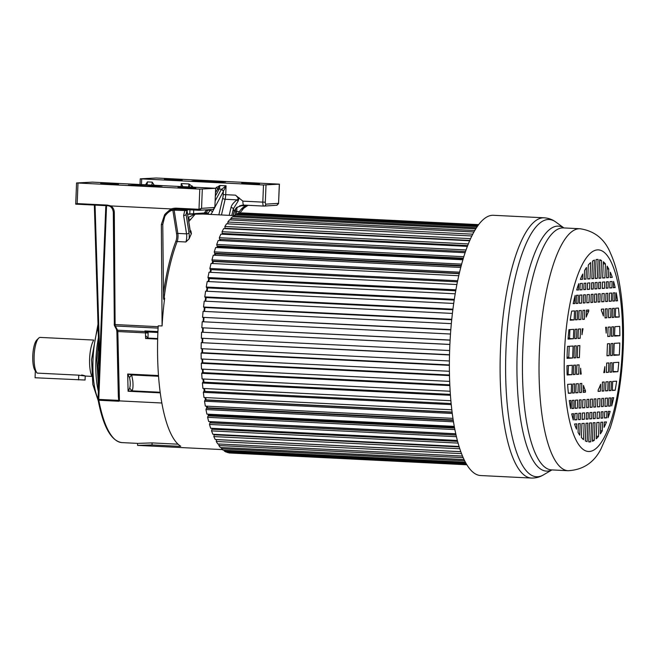 <?xml version="1.0" encoding="UTF-8"?>
<svg xmlns="http://www.w3.org/2000/svg" width="656" height="656" viewBox="0 0 656 656"><rect width="100%" height="100%" fill="white"/><g stroke="black" fill="none" stroke-linecap="round" stroke-linejoin="round"><path stroke-width="0.98" d="M75.793 204.131L77.17 203.598L107.141 205.082L110.979 205.935C113.045 207.452 114.16 209.592 114.308 212.364L113.365 212.044M199.801 189.117L76.555 182.958L92.471 182.138L215.717 188.297L199.801 189.117L198.989 209.289L201.548 208.337L214.282 207.509A2.017 1.935 -93.7 0 1 212.478 209.428C213.979 209.485 214.832 208.157 215.029 205.443L214.947 205.418M171.167 208.92A17.171 16.449 -93.7 0 1 176.759 208.19L176.997 209.174A16.162 15.482 -93.7 0 0 175.308 209.19A16.162 15.482 -93.7 0 0 164.623 214.709C172.02 207.189 171.421 210.059 171.167 208.92L110.979 205.935M202.31 189.174L201.548 208.337L199.244 210.281L212.478 209.428M128.453 185.115L147.985 186.288L162.147 186.001L142.36 184.877L128.445 185.222M100.704 183.377L118.482 184.172L100.704 183.377M178.038 187.206L195.824 188.001L178.038 187.206M76.555 182.958L75.711 204.147L107.461 205.722L107.141 205.082M105.911 205.648L98.047 399.332L98.769 399.389L98.818 400.258A1.009 0.623 169.4 0 1 98.105 399.57L98.088 399.34M138.49 443.358L152.102 442.907L152.02 444.957L137.662 445.399L222.474 449.606M178.047 444.194L152.102 442.907M157.661 339.095L145.591 338.496L145.468 332.904L117.818 331.534L119.441 400.898L161.811 402.997M119.441 400.898L118.802 401.242L118.326 396.216L116.875 331.132M118.351 394.289L118.326 396.216M164.623 214.709L161.36 224.516L162.081 325.942A117.153 33.456 92.8 0 1 163.639 306.836A117.153 33.456 92.8 0 1 164.656 298.144L164.074 298.119A2.017 0.574 -87.2 0 1 163.754 299.308M176.21 209.157L170.913 210.724A16.162 15.482 86.3 0 0 164.763 216.488L162.77 224.426L163.541 297.963A2.017 0.574 92.8 0 0 164.025 299.595A2.017 0.574 92.8 0 0 164.656 298.144M99.228 362.284L99.376 366.278M152.02 444.957L180.056 446.342L180.744 446.228L180.056 446.342L180.08 445.809M162.081 325.942L158.211 325.852A117.153 33.456 92.8 0 0 157.858 332.953A117.153 33.456 92.8 0 0 180.744 446.228M145.525 335.642L148.01 338.094L148.117 332.986L145.468 332.904A2.017 0.574 92.8 0 0 145.452 332.69L148.059 331.993L144.886 330.936L157.916 331.583M145.452 332.69A2.017 0.574 92.8 0 0 145.222 331.567L146.157 331.157M148.117 332.986L148.059 331.993L157.883 332.477M145.591 338.496L148.01 338.094L157.67 338.57M129.462 377.569L131.7 374.945L127.69 374.018L129.462 377.569C130.437 381.464 130.519 384.998 129.716 388.18L128.092 391.255L132.077 390.853L129.716 388.18M158.522 376.273L131.7 374.945L132.832 381.128C133.217 385.843 132.971 389.09 132.077 390.853L160.154 392.247M114.16 324.228L115.103 324.556A2.017 0.574 92.8 0 0 115.349 325.991L117.572 330.198A2.017 0.574 -87.2 0 1 117.818 331.534L116.809 331.231L116.563 329.591A1.41 1.222 -27.9 0 0 117.572 330.198L145.222 331.567L144.886 330.936M214.791 434.83A117.153 33.456 -87.2 0 1 214.569 434.346M212.487 429.237A117.153 33.456 -87.2 0 1 212.159 428.327M210.396 422.907A117.153 33.456 -87.2 0 1 210.01 421.587M208.51 415.888A117.153 33.456 -87.2 0 1 208.1 414.174M206.845 408.245A117.153 33.456 -87.2 0 1 206.451 406.146M205.418 400.029A117.153 33.456 -87.2 0 1 205.049 397.569M204.221 391.304A117.153 33.456 -87.2 0 1 203.901 388.491M203.286 382.136A117.153 33.456 -87.2 0 1 203.024 378.996M202.597 372.592A117.153 33.456 -87.2 0 1 202.417 369.148M202.171 362.743A117.153 33.456 -87.2 0 1 202.081 359.029M202.007 352.674A117.153 33.456 -87.2 0 1 202.007 348.713M202.097 342.457A117.153 33.456 -87.2 0 1 202.212 338.283M188.19 217.89A119.171 34.03 92.8 0 1 188.502 217.546A2.017 1.837 43.1 0 0 190.527 219.563L195.562 213.741L188.133 217.571M187.034 210.519L190.043 230.428A8.077 2.304 92.8 0 0 191.404 233.7L190.855 230.846L190.265 230.814M191.404 233.7A117.153 33.456 92.8 0 0 189.125 238.809A8.077 2.304 92.8 0 0 189.002 232.765L186.091 214.414L186.903 210.691L188.543 209.33M172.774 209.936A5.051 1.443 -87.2 0 1 172.922 210.683L176.612 233.954A1.009 0.574 171 0 1 177.842 233.413A6.06 1.73 -87.2 0 1 177.177 241.547L185.878 241.982L189.125 238.809M202.458 332.157A117.153 33.456 -87.2 0 1 202.679 327.91M203.089 321.768A117.153 33.456 -87.2 0 1 203.409 317.652M203.975 311.387A117.153 33.456 -87.2 0 1 204.385 307.508M205.131 301.178A117.153 33.456 -87.2 0 1 205.607 297.553M206.525 291.207A117.153 33.456 -87.2 0 1 207.058 287.877M208.165 281.555A117.153 33.456 -87.2 0 1 208.739 278.538M210.035 272.297A117.153 33.456 -87.2 0 1 210.633 269.616M212.126 263.507A117.153 33.456 -87.2 0 1 212.733 261.178M214.414 255.241A117.153 33.456 -87.2 0 1 215.012 253.282M216.906 247.566A117.153 33.456 -87.2 0 1 217.464 246M219.58 240.547A117.153 33.456 -87.2 0 1 220.072 239.374M222.433 234.233A117.153 33.456 -87.2 0 1 222.819 233.462M186.329 209.641L184.746 210.674L183.631 215.488A2.017 1.148 171 0 0 186.091 214.414A12.12 3.46 92.8 0 0 187.091 211.781A2.017 1.148 171 0 0 187.149 211.371L187.083 210.461M145.616 184.771L147.387 181.892A4.043 1.156 -87.2 0 1 146.911 184.836M154.226 185.197L152.217 182.138A4.043 1.156 92.8 0 1 151.741 185.074M263.491 184.984L140.253 178.826L156.169 178.006L279.407 184.156L263.491 184.984L262.81 202.13L265.319 202.187A2.017 0.574 -87.2 0 0 265.819 204.164L278.554 203.335L279.325 184.172M265.819 204.164A2.017 1.935 86.3 0 1 263.802 206.091A4.043 1.156 -87.2 0 1 263.761 206.091A4.043 1.156 -87.2 0 1 262.81 202.13L242.892 201.138L235.455 195.16C238.284 197.522 238.817 199.088 237.062 199.859L238.103 201.097L239.153 197.809M215.545 192.569L219.883 185.492L215.398 188.247M189.576 186.952L188.953 183.959L193.2 187.132M183.237 187.272L181.22 183.573L188.953 183.959A4.043 1.156 92.8 0 1 188.477 186.894M192.159 185.919L191.134 187.026M216.537 187.132L217.571 189.428A3.026 2.485 -151.8 0 1 219.153 189.051L215.406 196.037M215.209 200.843L221.179 189.707L226.074 185.796L225.713 194.676L235.455 195.16M221.58 189.166L223.532 191.011L226.074 185.796L219.883 185.492A4.043 1.156 -87.2 0 1 219.153 189.051L221.58 189.166M221.179 189.707A2.017 1.656 28.2 0 1 223.327 191.544L223.532 191.011M234.044 215.586L201.499 213.971A117.153 33.456 92.8 0 0 200.4 213.979L205.353 213.216A2.017 1.935 86.3 0 1 206.952 214.241M187.608 214.258L203.057 214.045M186.927 210.65L174.152 210.15A1.009 0.574 -9 0 0 172.922 210.683M243.401 205.09L236.668 207.427L234.167 211.298L233.175 215.537M231.806 215.471L233.372 208.78L238.103 201.097M236.668 207.427L236.652 207.755C235.816 208.214 234.996 209.518 234.2 211.658A2.017 1.041 -166.8 0 0 234.167 211.298A12.12 3.46 92.8 0 1 233.372 208.78A2.017 1.041 -166.8 0 0 231.01 207.575C231.486 205.107 233.503 202.54 237.062 199.859L225.131 199.268A2.017 1.041 13.2 0 1 222.761 198.063M236.906 207.542L236.75 211.511L235.496 211.388L235.602 208.87M240.358 205.795L239.776 205.681L240.358 205.795A8.077 7.741 -93.7 0 1 243.819 205.098M242.892 201.138A4.043 1.156 92.8 0 0 243.852 205.098L264.015 206.082L277.037 205.238L278.554 203.335L276.832 205.238M278.546 203.844L279.407 184.156M211.675 182.147L225.582 181.909L221.523 181.507L198.514 180.572L191.888 181.023L211.675 182.147M164.394 179.244L182.179 180.039L164.394 179.244M241.728 183.073L259.514 183.869L241.728 183.073M239.932 213.003L244.18 207.681M246.91 205.254L245.549 205.877A16.162 15.482 -93.7 0 0 239.399 211.642L238.407 213.348M236.472 214.627L236.75 211.511L239.399 211.642M93.603 340.374A20.197 5.765 92.8 0 0 89.618 358.725A20.197 5.765 92.8 0 0 91.84 376.06M93.66 340.062L40.246 337.414A18.179 5.191 92.8 0 0 40.073 337.422A18.179 5.191 92.8 0 0 38.655 338.168A18.179 5.191 92.8 0 0 34.128 355.913A18.179 5.191 92.8 0 0 36.941 372.829A18.179 5.191 92.8 0 0 37.195 373.108L78.761 375.166C85.928 376.191 86.887 376.134 81.656 374.978M38.655 338.168L36.802 340.005A16.162 4.617 92.8 0 0 32.8 355.249A16.162 4.617 92.8 0 0 35.268 370.812A16.162 4.617 92.8 0 0 35.342 370.902M85.223 376.052L85.067 380.029L35.071 377.758L35.342 370.911M478.708 224.639L241.605 212.897L239.85 213.348M478.322 225.164L238.587 213.282L236.832 213.922L236.824 214.643M477.322 226.558L235.553 214.586L233.798 215.742L233.815 216.849M475.838 228.837L232.519 216.783L230.781 218.456L230.838 219.932M473.993 231.978L229.518 219.867L227.804 222.04L227.919 223.876M471.91 235.971L226.558 223.811L224.885 226.468L225.057 228.28L469.86 240.416M469.696 240.777L223.671 228.591L222.048 231.707L222.269 233.438L467.728 245.598M222.95 233.47L223.048 234.266M467.425 246.377L220.883 234.159L219.317 237.718L219.588 239.35L465.563 251.543M220.301 239.391L220.498 240.596M463.415 258.185L217.029 245.975L216.718 244.458L218.202 240.481L465.161 252.716M217.743 247.607A115.136 32.874 92.8 0 1 217.989 246.935L217.8 246.016M462.939 259.76L215.66 247.509L214.258 251.863L214.61 253.265L461.324 265.491M215.455 253.306L215.611 253.913A115.136 32.874 92.8 0 0 215.184 255.274M460.807 267.451L213.274 255.184L211.97 259.891L212.364 261.162L459.339 273.396M213.29 261.203L213.38 261.49A115.136 32.874 92.8 0 0 212.831 263.54M458.798 275.725L211.052 263.45L209.863 268.476L210.289 269.6L457.478 281.85M211.322 269.649A115.136 32.874 92.8 0 0 210.707 272.33M456.937 284.532L209.026 272.248L207.944 277.545L208.411 278.521L455.764 290.78M209.387 278.57A115.136 32.874 92.8 0 0 208.805 281.588M455.239 293.798L207.206 281.514L206.246 287.041L206.738 287.861L454.223 300.12M207.681 287.91A115.136 32.874 92.8 0 0 207.14 291.239M453.739 303.457L205.599 291.166L204.779 296.889L205.295 297.545L452.878 309.812M206.205 297.586A115.136 32.874 92.8 0 0 205.722 301.202M452.435 313.429L204.221 301.129L203.54 307.008L204.082 307.492L451.738 319.767M204.975 307.533A115.136 32.874 92.8 0 0 204.565 311.42M451.353 323.646L203.089 311.346L202.548 317.324L450.811 329.911M203.983 317.684A115.136 32.874 92.8 0 0 203.663 321.793M450.5 334.027L202.212 321.719L201.818 327.762L450.106 340.169M203.262 327.943A115.136 32.874 92.8 0 0 203.032 332.19M449.885 344.416L201.581 332.182L201.343 338.234L449.631 350.534M202.794 338.307A115.136 32.874 92.8 0 0 202.679 342.481M449.508 354.716L201.22 342.653L201.13 348.672L449.393 360.972M202.589 348.746A115.136 32.874 92.8 0 0 202.589 352.707M449.368 364.933L201.704 352.657L201.113 353.051L201.179 358.988L449.401 371.288M202.671 359.062A115.136 32.874 92.8 0 0 202.77 362.776M449.467 375.002L201.859 362.727L201.277 363.293L201.499 369.107L449.655 381.398M203.024 369.18A115.136 32.874 92.8 0 0 203.212 372.624M449.795 384.842L202.278 372.575L201.704 373.297L202.073 378.947L450.139 391.238M203.655 379.029A115.136 32.874 92.8 0 0 203.926 382.169M450.344 394.379L202.95 382.12L202.392 383.006L202.909 388.442L450.852 400.726M204.565 388.524A115.136 32.874 92.8 0 0 204.893 391.337M451.115 403.538L203.877 391.288L203.335 392.329L203.991 397.511L451.787 409.787M205.746 397.602A115.136 32.874 92.8 0 0 206.099 399.865L206.009 400.062M452.082 412.255L205.049 400.012L204.524 401.201L205.328 406.097L452.919 418.364M207.198 406.187A115.136 32.874 92.8 0 0 207.509 407.761L207.312 408.27M454.239 426.375L206.886 414.116L205.959 409.557L206.451 408.229L453.239 420.455M208.92 414.215A115.136 32.874 92.8 0 0 209.133 415.092L208.87 415.912M454.559 428.081L208.083 415.871L207.616 417.323L208.674 421.521L455.715 433.764M210.912 421.636A115.136 32.874 92.8 0 0 210.961 421.792L210.65 422.915M456.01 435.076L209.92 422.882L209.485 424.448L210.658 428.253L457.322 440.479M212.856 428.36L212.651 429.245M457.56 441.373L211.962 429.213L211.56 430.885L212.847 434.264L459.011 446.457M214.93 434.362L214.832 434.838M459.159 446.941L214.184 434.805L213.823 436.568L215.201 439.495L460.742 451.664M460.758 451.722L216.562 439.627L216.25 441.463L217.718 443.923L462.431 456.051M219.047 443.989L218.825 445.539L220.375 447.507L464.005 459.577M221.671 447.564L221.531 448.753L223.147 450.213L465.342 462.209M224.418 450.278L224.352 451.09L226.017 452.033L466.309 463.931M227.279 452.091L228.96 452.943L466.777 464.727M230.223 453.001L466.81 464.776M478.56 224.836L239.866 213.003M477.814 225.861L236.832 213.922M476.51 227.771L233.798 215.742M474.805 230.551L230.781 218.456M472.812 234.184L227.804 222.04M470.647 238.645L224.885 226.468M468.392 243.917L222.048 231.707M466.113 249.952L219.317 237.718M463.866 256.701L216.718 244.458M217.989 246.935L463.144 259.079M461.693 264.122L214.258 251.863M215.611 253.913L461.168 266.082M459.635 272.166L211.97 259.891M213.38 261.49L459.274 273.675M457.699 280.752L209.863 268.476M455.936 289.837L207.944 277.545M454.346 299.333L206.246 287.041M452.96 309.181L204.779 296.889M451.779 319.308L203.54 307.008M450.828 329.624L202.548 317.324M450.114 340.062L201.818 327.762M449.877 344.482L201.581 332.182M449.499 354.953L201.22 342.653M449.368 365.351L201.113 353.051M449.475 375.585L201.277 363.293M449.827 385.597L201.704 373.297M450.41 395.297L202.392 383.006M451.221 404.613L203.335 392.329M452.058 412.05L206.099 399.865M452.238 413.477L204.524 401.201M453.157 419.93L207.509 407.761M453.452 421.816L205.959 409.557M454.395 427.245L209.133 415.092M454.846 429.573L207.616 417.323M455.748 433.919L210.961 421.792M456.379 436.683L209.485 424.448M458.027 443.095L211.56 430.885M459.741 448.753L213.823 436.568M461.463 453.616L216.25 441.463M463.12 457.642L218.825 445.539M464.604 460.799L221.531 448.753M465.801 463.054L224.352 451.09M466.572 464.382L227.255 452.525M613.926 317.348L614.287 308.328L612.483 308.443L612.122 317.471L613.926 317.348L612.13 317.266M613.171 336.159L613.549 326.778L611.745 326.893L611.367 336.282L613.171 336.159L611.376 336.077M612.401 355.429L612.876 343.449L611.072 343.564L610.597 355.544L612.401 355.429L610.605 355.339M611.728 372.1L612.105 362.711L610.301 362.834L609.924 372.214L611.728 372.1L609.932 372.009M610.99 390.55L611.351 381.521L609.547 381.644L609.186 390.664L610.99 390.55L609.194 390.459M610.367 406.056L610.695 397.889L608.891 398.003L608.563 406.171L610.367 406.056L608.571 405.966M610.154 411.41L608.35 411.361L608.096 417.7A91.364 26.092 92.8 0 0 610.154 411.41L608.653 411.337M611.876 287.845L612.13 281.457L609.957 281.596L609.703 287.984L611.876 287.845L609.711 287.738M611.343 301.202L611.671 293.035L609.49 293.175L609.162 301.342L611.343 301.202L609.17 301.096M610.679 317.561L611.048 308.541L608.866 308.681L608.506 317.701L610.679 317.561L608.514 317.455M609.924 336.372L610.301 326.991L608.128 327.131L607.751 336.512L609.924 336.372L607.759 336.266M609.153 355.642L609.637 343.654L607.456 343.801L606.98 355.782L609.153 355.642L606.989 355.536M608.481 372.313L608.858 362.924L606.685 363.063L606.308 372.452L608.481 372.313L606.316 372.206M607.743 390.755L608.104 381.735L605.931 381.874L605.57 390.902L607.743 390.755L605.578 390.648M607.12 406.261L607.448 398.094L605.275 398.241L604.947 406.408L607.12 406.261L604.955 406.154M606.652 417.839L606.915 411.451L604.734 411.591L604.479 417.987L606.652 417.839L604.488 417.733M606.488 421.947L604.315 422.038L604.102 427.343A91.364 26.092 92.8 0 0 606.488 421.947L606.013 421.931M608.005 288.099L608.268 281.703L606.472 281.826L606.21 288.214L608.005 288.099L606.218 288.009M607.472 301.448L607.8 293.289L606.005 293.404L605.677 301.571L607.472 301.448L605.685 301.366M606.816 317.816L607.177 308.787L605.381 308.91L605.021 317.93L606.816 317.816L605.029 317.725M603.873 391.009L604.233 381.989L602.438 382.104L602.077 391.124L603.873 391.009L602.085 390.919M603.249 406.515L603.577 398.348L601.782 398.463L601.454 406.63L603.249 406.515L601.462 406.425M602.79 418.093L603.044 411.706L601.249 411.82L600.994 418.208L602.79 418.093L601.003 418.003M602.274 430.812L602.626 422.144L600.83 422.267L600.363 433.887A91.364 26.092 92.8 0 0 602.274 430.812L600.486 430.721M604.479 288.328L604.734 281.932L602.495 282.08L602.241 288.468L604.479 288.328L602.249 288.214M603.938 301.678L604.266 293.511L602.028 293.658L601.7 301.826L603.938 301.678L601.708 301.571M599.723 406.745L600.051 398.577L597.805 398.725L597.477 406.892L599.723 406.745L597.493 406.63M599.256 418.323L599.51 411.935L597.272 412.083L597.017 418.471L599.256 418.323L597.026 418.216M598.534 436.338L599.092 422.374L596.853 422.521L596.197 438.807A91.364 26.092 92.8 0 0 598.534 436.338L596.304 436.232M600.388 288.591L600.642 282.203L598.805 282.318L598.551 288.706L600.388 288.591L598.559 288.501M599.855 301.949L600.183 293.781L598.346 293.896L598.018 302.063L599.855 301.949L598.026 301.858M595.632 407.007L595.96 398.84L594.123 398.963L593.795 407.13L595.632 407.007L593.803 406.917M595.164 418.585L595.427 412.198L593.59 412.321L593.327 418.708L595.164 418.585L593.336 418.495M594.295 440.291L595.008 422.644L593.172 422.759L592.425 441.291A91.364 26.092 92.8 0 0 594.295 440.291L592.466 440.201M596.894 288.82L597.149 282.424L595.164 282.556L594.902 288.943L596.894 288.82L594.91 288.722M596.361 302.17L596.689 294.003L594.697 294.134L594.369 302.301L596.361 302.17L594.377 302.072M592.138 407.237L592.466 399.069L590.474 399.201L590.146 407.368L592.138 407.237L590.154 407.138M591.671 418.815L591.933 412.427L589.941 412.558L589.678 418.946L591.671 418.815L589.695 418.717M590.753 441.8L591.515 422.866L589.523 422.997L588.76 441.931A91.364 26.092 92.8 0 0 588.899 441.939A91.364 26.092 92.8 0 0 589.752 441.931A91.364 26.092 92.8 0 0 590.753 441.8L588.768 441.701M593.245 289.05L593.508 282.662L591.671 282.785L591.409 289.173L593.245 289.05L591.417 288.96M592.712 302.408L593.04 294.241L591.204 294.364L590.876 302.531L592.712 302.408L590.884 302.318M588.489 407.474L588.817 399.307L586.981 399.422L586.653 407.589L588.489 407.474L586.661 407.384M588.03 419.053L588.284 412.665L586.448 412.78L586.193 419.168L588.03 419.053L586.202 418.963M587.12 441.636L587.866 423.104L586.029 423.227L585.316 440.873A91.364 26.092 92.8 0 0 587.12 441.636M589.564 289.296L589.818 282.9L587.579 283.048L587.325 289.435L589.564 289.296L587.333 289.181M589.022 302.654L589.35 294.487L587.112 294.626L586.784 302.793L589.022 302.654L586.792 302.539M584.808 407.712L585.136 399.545L582.889 399.693L582.561 407.86L584.808 407.712L582.577 407.597M584.34 419.291L584.594 412.903L582.356 413.05L582.102 419.438L584.34 419.291L582.11 419.184M583.528 439.627L584.176 423.341L581.938 423.489L581.38 437.454A91.364 26.092 92.8 0 0 583.528 439.627M585.587 289.55L585.841 283.162L584.045 283.277L583.791 289.665L585.587 289.55L583.799 289.46M585.054 302.908L585.382 294.741L583.586 294.856L583.258 303.023L585.054 302.908L583.266 302.818M584.389 319.267L584.758 310.247L582.963 310.362L582.602 319.39L584.389 319.267L582.61 319.185M581.454 392.468L581.815 383.44L580.019 383.555L579.658 392.583L581.454 392.468L579.666 392.378M580.831 407.966L581.159 399.807L579.363 399.922L579.035 408.089L580.831 407.966L579.043 407.884M580.363 419.553L580.626 413.157L578.83 413.28L578.567 419.668L580.363 419.553L578.576 419.463M579.74 435.231L580.199 423.604L578.412 423.719L578.059 432.378A91.364 26.092 92.8 0 0 579.74 435.231M576.501 429.131L576.714 423.825L574.541 424.022A91.364 26.092 92.8 0 0 576.501 429.131M574.959 413.526L574.705 419.914L576.878 419.774L577.132 413.387L574.959 413.526M575.492 400.168L575.164 408.335L577.346 408.196L577.674 400.029L575.492 400.168M576.157 383.809L575.788 392.829L577.969 392.69L578.33 383.67L576.157 383.809M576.911 364.998L576.534 374.387L578.707 374.24L579.084 364.859L576.911 364.998M577.682 345.728L577.198 357.717L579.379 357.577L579.855 345.589L577.682 345.728M578.354 329.066L577.977 338.447L580.15 338.307L580.527 328.918L578.354 329.066M579.092 310.616L578.731 319.636L580.904 319.497L581.265 310.477L579.092 310.616M579.715 295.11L579.387 303.277L581.56 303.138L581.888 294.97L579.715 295.11M580.183 283.531L579.92 289.919L582.102 289.78L582.356 283.392L580.183 283.531M577.944 303.367L578.272 295.2L576.468 295.323L576.14 303.49L577.944 303.367L576.148 303.277M577.288 319.734L577.649 310.706L575.845 310.821L575.484 319.849L577.288 319.734L575.492 319.644M576.534 338.545L576.911 329.156L575.107 329.271L574.73 338.66L576.534 338.545L574.738 338.455M575.763 357.807L576.239 345.827L574.435 345.942L573.959 357.922L575.763 357.807L573.967 357.717M575.091 374.478L575.468 365.089L573.664 365.212L573.287 374.592L575.091 374.478L573.295 374.387M574.353 392.928L574.713 383.899L572.909 384.022L572.549 393.042L574.353 392.928L572.557 392.837M573.729 408.434L574.057 400.267L572.253 400.381L571.925 408.549L573.729 408.434L571.934 408.344M573.262 419.963L573.516 413.624L571.704 413.911A91.364 26.092 92.8 0 0 573.262 419.963M616.246 292.806L615.918 300.907L617.558 300.801A91.364 26.092 92.8 0 0 616.246 292.806M619.223 317.012A91.364 26.092 92.8 0 0 618.452 308.058L615.623 308.238L615.262 317.266L619.223 317.012L615.279 316.815M619.863 335.724A91.364 26.092 92.8 0 0 619.699 326.376L614.885 326.688L614.508 336.077L619.863 335.724L614.533 335.462M619.313 354.978A91.364 26.092 92.8 0 0 619.789 342.998L614.213 343.359L613.729 355.339L619.313 354.978L613.754 354.707M617.878 371.698A91.364 26.092 92.8 0 0 618.797 362.276L613.442 362.629L613.065 372.009L617.878 371.698L613.081 371.46M615.148 390.279A91.364 26.092 92.8 0 0 616.648 381.177L612.679 381.439L612.319 390.459L615.148 390.279L612.335 390.14M570.589 408.565L570.917 400.472L569.277 400.578A91.364 26.092 92.8 0 0 570.589 408.565M567.612 384.367A91.364 26.092 92.8 0 0 568.383 393.313L571.212 393.133L571.573 384.104L567.612 384.367M566.973 365.646A91.364 26.092 92.8 0 0 567.137 374.994L571.95 374.683L572.327 365.294L566.973 365.646M567.522 346.393A91.364 26.092 92.8 0 0 567.046 358.373L572.622 358.012L573.106 346.032L567.522 346.393M568.957 329.673A91.364 26.092 92.8 0 0 568.039 339.095L573.393 338.742L573.77 329.361L568.957 329.673M571.688 311.092A91.364 26.092 92.8 0 0 570.187 320.194L574.148 319.931L574.517 310.911L571.688 311.092M614.582 300.989L614.91 292.822L613.106 292.937L612.778 301.104L614.582 300.989L612.786 300.899M575.132 295.471A91.364 26.092 92.8 0 0 573.172 303.679L574.812 303.572L575.132 295.471M611.704 405.9A91.364 26.092 92.8 0 0 613.663 397.692L612.023 397.798L611.704 405.9M576.681 289.96L578.485 290.009L578.74 283.671A91.364 26.092 92.8 0 0 576.681 289.96M580.347 279.423L582.52 279.333L582.733 274.028A91.364 26.092 92.8 0 0 580.347 279.423M584.562 270.567L584.209 279.226L586.005 279.112L586.472 267.484A91.364 26.092 92.8 0 0 584.562 270.567M588.301 265.032L587.743 278.997L589.982 278.849L590.638 262.564A91.364 26.092 92.8 0 0 588.301 265.032M592.54 261.08L591.827 278.734L593.664 278.611L594.41 260.079A91.364 26.092 92.8 0 0 592.54 261.08M596.083 259.571L595.32 278.505L597.313 278.374L598.075 259.44A91.364 26.092 92.8 0 0 597.936 259.432A91.364 26.092 92.8 0 0 597.083 259.44A91.364 26.092 92.8 0 0 596.083 259.571M599.715 259.735L598.969 278.267L600.806 278.144L601.519 260.498A91.364 26.092 92.8 0 0 599.715 259.735M603.307 261.744L602.659 278.029L604.898 277.882L605.455 263.917A91.364 26.092 92.8 0 0 603.307 261.744M607.095 266.147L606.636 277.767L608.424 277.652L608.776 268.993A91.364 26.092 92.8 0 0 607.095 266.147M610.334 272.24L610.121 277.545L612.294 277.349A91.364 26.092 92.8 0 0 610.334 272.24M613.573 281.416L613.319 287.754L615.131 287.459A91.364 26.092 92.8 0 0 613.573 281.416M580.396 374.133L581.216 374.084A45.444 12.981 -87.2 0 1 580.634 368.229L580.396 374.133M582.216 328.812L581.979 334.716A45.444 12.981 -87.2 0 1 583.036 328.754L582.216 328.812M585.431 392.206L585.488 390.755A45.444 12.981 -87.2 0 1 583.463 385.4L583.184 392.354L585.431 392.206L583.2 392.099M586.489 310.132L586.21 317.086A45.444 12.981 -87.2 0 1 588.67 311.444L588.735 309.985L586.489 310.132M600.347 391.238L600.625 384.285A45.444 12.981 -87.2 0 1 598.165 389.935L598.1 391.386L600.347 391.238L598.116 391.132M601.404 309.165L601.347 310.616A45.444 12.981 -87.2 0 1 603.364 315.971L603.651 309.017L601.404 309.165M604.619 372.559L604.848 366.655A45.444 12.981 -87.2 0 1 603.799 372.616L604.619 372.559L603.815 372.518M606.439 327.237L605.619 327.295A45.444 12.981 -87.2 0 1 606.201 333.141L606.439 327.237M544.242 217.808L493.525 215.299A130.282 37.203 92.8 0 0 449.729 347.844A130.282 37.203 92.8 0 0 480.635 475.543L531.344 478.052A130.282 37.203 -87.2 0 1 500.446 350.353A130.282 37.203 -87.2 0 1 500.471 349.763A130.282 37.203 -87.2 0 1 544.242 217.808C548.596 218.112 552.475 219.539 555.87 222.081A128.781 36.777 92.8 0 0 505.973 349.992A128.781 36.777 92.8 0 0 505.948 350.575A128.781 36.777 92.8 0 0 543.34 474.952L551.95 469.909M612.294 277.398L610.129 277.291M608.424 277.652L606.644 277.562M604.898 277.882L602.667 277.775M600.806 278.144L598.977 278.054M597.313 278.374L595.328 278.275M593.664 278.611L591.835 278.521M589.982 278.849L587.751 278.743M586.005 279.112L584.217 279.021M582.52 279.333L580.421 279.235M601.519 260.498L599.691 260.407M605.455 263.917L603.225 263.81M608.776 268.993L606.989 268.903M612.294 277.349L610.129 277.242M615.123 287.631L613.327 287.541M582.102 289.78L579.937 289.673M578.485 290.009L576.698 289.927M615.131 287.459L613.335 287.369M568.129 337.979L569.556 337.889M567.071 357.266L568.785 357.151M567.104 373.887L568.112 373.822M617.558 300.801L615.927 300.719M581.56 303.138L579.396 303.031M574.812 303.572L573.213 303.49M580.904 319.497L578.74 319.39M574.148 319.931L570.294 319.464M586.439 311.329L588.67 311.444M580.15 338.307L577.985 338.201M573.393 338.742L569.531 338.553L569.892 329.615M579.379 357.577L577.214 357.463M572.622 358.012L568.752 357.823L569.219 346.278M581.216 374.084L580.404 374.043M578.707 374.24L576.542 374.133M571.95 374.683L568.088 374.494L568.449 365.548M577.969 392.69L575.804 392.583M571.212 393.133L568.35 392.985M585.488 390.755L583.258 390.648M567.661 385.08L567.686 384.359M577.346 408.196L575.181 408.089M576.878 419.774L574.713 419.668M77.998 183.081L77.17 203.598M176.759 208.19L198.989 209.289L199.449 210.281M199.244 210.281L177.005 209.174L199.227 210.281M214.282 207.509A2.017 0.574 -87.2 0 0 214.947 205.459L215.635 188.313M106.551 205.681L98.769 399.389L118.949 400.39M118.802 401.242L98.818 400.258A115.136 32.874 92.8 0 0 121.942 442.603C111.167 441.062 103.213 426.794 98.08 399.807L105.772 207.083M114.308 212.364L115.103 324.548L158.162 326.68M162.77 224.426L161.36 224.516M214.947 205.459L215.717 188.297M95.054 205.115L99.745 357.225M98.867 351.862A50.496 14.416 92.8 0 0 98.359 359.554A50.496 14.416 92.8 0 0 98.334 360.152A50.496 14.416 92.8 0 0 98.794 380.898M160.228 392.846L128.092 391.255L127.69 374.018L158.465 375.544M158.08 328.115L115.349 325.991A1.41 1.222 152.1 0 1 114.341 325.392L113.308 212.118C112.619 207.977 110.667 205.845 107.445 205.722L75.727 204.155M190.527 219.563A117.153 33.456 92.8 0 0 188.772 221.597M176.612 233.954A5.051 1.443 -87.2 0 1 176.062 240.736A1.009 0.73 21 0 0 177.177 241.547A117.153 33.456 92.8 0 0 164.074 298.119L163.549 298.054M176.062 240.736A118.162 33.743 92.8 0 0 163.492 293.019M174.045 209.559A6.06 1.73 -87.2 0 1 174.152 210.15L177.842 233.413L186.542 233.848A2.017 1.148 -9 0 0 189.002 232.765M147.387 181.892L152.217 182.138M141.688 178.949L141.466 184.566M193.717 210.002L193.569 213.7M181.097 186.534L181.22 183.573M189.789 213.946L189.953 209.822M206.296 209.83L205.451 211.412A3.026 2.485 28.2 0 1 207.804 210.232A20.197 5.765 -87.2 0 1 204.869 212.979L187.583 214.102L204.557 212.987A3.026 2.903 -93.7 0 1 204.869 212.979L207.189 213.093A20.197 5.765 92.8 0 0 210.117 210.346L210.543 209.559M208.075 209.715L207.804 210.232L210.117 210.346A2.017 1.656 28.2 0 1 212.265 212.183L223.327 191.544L223.204 194.619L225.713 194.676A8.077 2.304 -87.2 0 1 225.131 199.268L221.457 214.963M210.642 214.422A22.222 6.347 92.8 0 0 212.265 212.183M223.204 194.619A6.06 1.73 -87.2 0 1 222.761 198.046L218.842 214.832M208.895 214.34A2.017 1.935 -93.7 0 0 207.189 213.093L205.353 213.216M190.437 231.445A6.06 1.73 92.8 0 0 190.855 230.846M190.043 230.428A2.017 1.148 -9 0 0 190.109 230.01L187.149 211.371M185.878 241.982A6.06 1.73 92.8 0 0 186.542 233.848L183.631 215.488M263.728 206.082L243.884 205.098A4.043 1.156 92.8 0 0 243.884 205.098L243.04 205.107M235.496 211.388L235.184 214.824M266.008 185.041L265.319 202.187M242.212 209.674A16.162 15.482 86.3 0 1 248.042 205.312L243.261 208.551M245.549 205.877L240.818 205.648M229.19 215.34L231.01 207.575M221.49 182.171L221.523 181.507M206.05 180.744L206.009 181.868M198.481 181.491L198.514 180.572M98.367 391.411A45.444 12.981 -87.2 0 1 95.891 360.488A45.444 12.981 -87.2 0 1 95.915 359.865A45.444 12.981 -87.2 0 1 98.433 337.774M98.113 327.418A45.444 12.981 92.8 0 0 93.037 359.127A45.444 12.981 92.8 0 0 93.013 359.726A45.444 12.981 92.8 0 0 98.072 398.856M78.572 379.914L78.761 375.166M157.801 186.312L157.825 185.648M142.36 184.877L142.311 186.001M134.783 185.632L134.824 184.705M564.513 351.862A100.934 28.823 92.8 0 0 564.48 352.567A100.934 28.823 -87.2 0 0 589.268 451.492A100.934 28.823 -87.2 0 0 622.323 349.509A100.934 28.823 92.8 0 0 622.355 348.803A100.934 28.823 -87.2 0 0 597.567 249.879A100.934 28.823 -87.2 0 0 564.513 351.862M539.396 351.14A121.13 34.588 -87.2 0 1 580.076 228.747L563.479 227.919A121.13 34.588 92.8 0 0 522.766 351.157A121.13 34.588 92.8 0 0 522.742 351.731A121.13 34.588 92.8 0 0 551.491 469.893L568.088 470.713A121.13 34.588 -87.2 0 1 539.355 351.985A121.13 34.588 -87.2 0 1 539.396 351.14M551.876 469.909A122.631 35.014 -87.2 0 1 517.24 351.518A122.631 35.014 -87.2 0 1 517.264 350.935A122.631 35.014 -87.2 0 1 563.865 227.944M121.942 442.603L137.645 443.382L137.563 445.383M175.308 209.19L176.997 209.174M94.341 205.074L99.236 363.9M116.563 329.591L114.341 325.392M189.904 231.699L190.699 232.027L190.109 230.01M205.451 211.412L204.237 213.061M243.917 205.049L240.285 205.836L236.652 207.755M140.253 178.826L140.023 184.5M234.2 211.658L233.29 215.545M98.466 388.934L96.899 360.037L98.564 342.202M98.006 324.121L91.578 359.603L92.799 384.416L98.269 400.767M91.865 376.38L84.813 376.027M35.268 370.812L36.941 372.829M568.088 470.713C582.848 469.909 593.737 462.792 600.773 449.36L610.137 428.196C617.542 405.572 621.896 379.053 623.2 348.664C624.004 328.057 623.167 308.927 620.674 291.272C618.608 276.422 615.254 263.819 610.605 253.478C604.857 239.194 594.68 230.953 580.076 228.747M563.939 227.944L555.87 222.081M531.344 478.052C535.706 478.175 539.708 477.142 543.34 474.952"/></g></svg>
